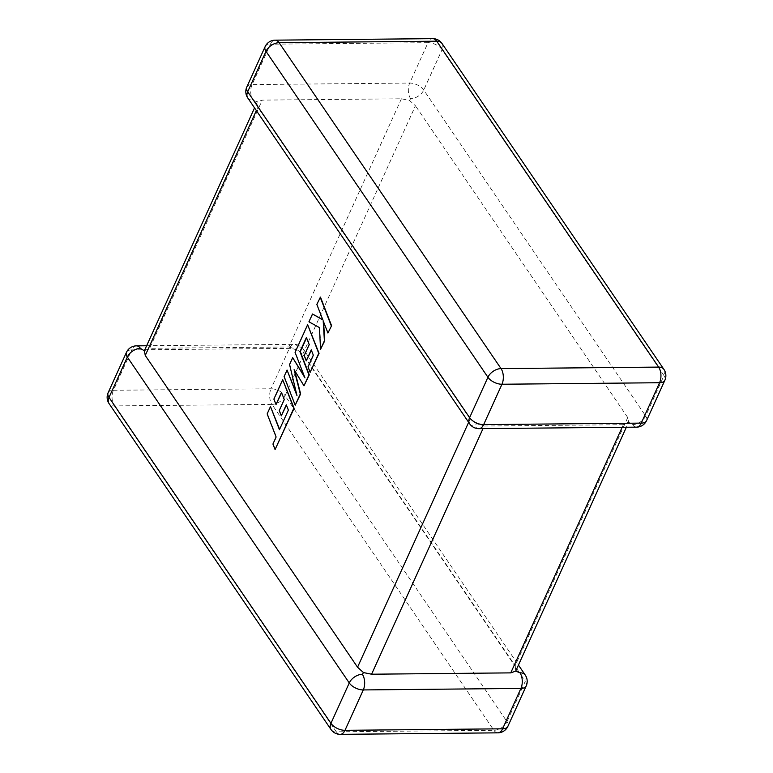 <?xml version="1.0" encoding="UTF-8"?>
<svg xmlns="http://www.w3.org/2000/svg" width="773" height="773" viewBox="0 0 773 773"><rect width="100%" height="100%" fill="white"/><g stroke="black" fill="none" stroke-linecap="round" stroke-linejoin="round"><path stroke-width="0.58" stroke-dasharray="3.87 2.9" d="M409.516 100.422L410.637 98.702A11.102 7.083 145.7 0 0 423.739 90.055L442.059 49.665L663.988 375.572L645.668 415.951A11.102 7.083 -34.3 0 1 632.556 424.609L628.613 422.184L627.744 417.536L515.156 665.717L302.871 353.957L415.449 105.775L409.516 100.422L401.409 98.789L262.25 100.123L257.303 101.881L254.539 107.911M298.049 346.884A11.102 6.184 -90.5 0 0 294.059 344.343A11.102 6.184 -90.5 0 0 289.353 348.372L271.033 388.761L113.418 390.268L131.739 349.879L289.353 348.372A11.102 5.913 -155.6 0 1 303.393 355.358L525.311 681.264L507.001 721.644L285.073 395.737L303.393 355.358A11.102 7.083 -34.3 0 0 303.345 349.193A11.102 7.083 -34.3 0 0 298.049 346.884L296.59 349.357L302.871 353.957M627.744 417.536L415.449 105.775M622.159 427.285L623.338 424.696L628.758 421.942L626.352 427.247M247.727 97.9A11.102 7.083 -34.3 0 0 253.022 100.21L257.303 101.881L257.844 107.283L256.356 110.558M623.338 424.696L484.169 426.029L482.999 428.619M478.941 428.657A11.102 6.184 89.5 0 1 474.951 426.116L476.41 423.643L484.169 426.029M468.641 422.319L470.129 419.043L476.41 423.643M401.409 98.789L288.831 346.971L149.662 348.304L262.25 100.123M470.129 419.043L257.844 107.283M515.156 665.717L515.697 671.119M144.358 350.797L149.662 348.304M288.831 346.971L296.59 349.357M288.368 410.144L279.613 429.295M270.801 406.579L267.477 413.903L276.444 436.996L273.246 444.04L275.391 449.567M283.005 379.678L274.202 399.1L276.319 404.521M281.633 392.81L284.57 399.525L279.575 410.55L281.623 415.835M286.454 405.197L288.687 410.144M294.668 370.576L304.311 385.814M306.572 337.83L309.519 344.545L304.514 355.57L306.572 360.856M311.393 350.217L313.635 355.165L308.321 366.875L310.437 372.306M307.954 324.689L295.392 352.372L304.378 376.364M292.996 357.667L289.885 364.518L296.465 393.467M287.372 370.054L284.406 376.586L295.518 405.207M320.466 297.093L317.152 304.398L322.766 319.684M312.794 314.002L309.248 321.819L319.722 327.568L320.892 349.27M323.578 321.829L328.254 333.028M526.21 685.941A11.102 5.913 -155.6 0 0 525.311 681.264A11.102 7.083 145.7 0 0 525.273 675.1M646.557 420.628A11.102 5.913 -155.6 0 0 645.668 415.951L423.739 90.055A11.102 5.913 -155.6 0 0 409.7 83.069L252.095 84.576L270.405 44.187L428.02 42.679L409.7 83.069A11.102 6.184 89.5 0 0 410.637 98.702M636.546 427.15A11.102 6.184 89.5 0 1 632.556 424.609M497.88 732.843A11.102 6.184 -90.5 0 1 493.889 730.301L336.284 731.809L114.356 405.902L271.97 404.395L493.889 730.301A11.102 7.083 145.7 0 0 507.001 721.644A11.102 5.913 -155.6 0 1 507.89 726.32M265.11 46.68A11.102 5.913 -155.6 0 1 270.405 44.187A11.102 6.184 89.5 0 1 275.12 40.157M442.011 43.501A11.102 7.083 -34.3 0 1 442.059 49.665A11.102 5.913 -155.6 0 0 428.02 42.679A11.102 6.184 89.5 0 1 432.725 38.65M664.877 380.248A11.102 5.913 -155.6 0 0 663.988 375.572A11.102 7.083 145.7 0 0 663.939 369.407M246.79 87.059A11.102 5.913 -155.6 0 1 252.095 84.576A11.102 6.184 89.5 0 0 253.022 100.21M469.655 423.807A11.102 7.083 145.7 0 0 474.951 426.116M285.073 395.737A11.102 7.083 -34.3 0 1 271.97 404.395A11.102 6.184 -90.5 0 1 271.033 388.761A11.102 5.913 -155.6 0 1 285.073 395.737M136.454 345.85A11.102 6.184 -90.5 0 0 131.739 349.879A11.102 5.913 -155.6 0 0 126.443 352.372M330.989 729.499A11.102 7.083 -34.3 0 0 336.284 731.809A11.102 6.184 -90.5 0 0 340.275 734.35M108.123 392.752A11.102 5.913 -155.6 0 1 113.418 390.268A11.102 6.184 -90.5 0 0 114.356 405.902A11.102 7.083 145.7 0 1 109.061 403.593M146.648 345.753L294.059 344.343A11.102 11.102 0 0 1 303.345 349.193L518.461 665.089"/><path stroke-width="1.16" d="M626.352 427.247L515.697 671.119L510.75 672.877L371.591 674.211L363.484 672.578L357.551 667.225L145.256 355.464L144.387 350.816L140.444 348.391A11.102 6.184 -90.5 0 0 136.454 345.85A11.102 11.102 0 0 0 126.443 352.372A11.102 5.913 -155.6 0 0 127.332 357.049L109.012 397.428L330.941 723.335L349.261 682.946L127.332 357.049A11.102 7.083 -34.3 0 1 140.444 348.391M518.461 665.089L525.273 675.1A11.102 7.083 145.7 0 0 519.978 672.79L515.697 671.119M362.363 674.298A11.102 7.083 145.7 0 0 349.261 682.946A11.102 5.913 -155.6 0 0 363.3 689.931L344.98 730.321L502.595 728.813L520.905 688.424L363.3 689.931A11.102 6.184 -90.5 0 0 362.363 674.298L363.484 672.578M270.473 406.588L267.158 413.913L276.116 437.006L272.927 444.04L275.072 449.567L293.788 408.308L282.676 379.678L273.874 399.1L275.99 404.53L281.478 392.423L284.251 399.525L279.246 410.56L281.304 415.835L286.31 404.81L288.368 410.144L279.44 429.682L270.473 406.588L279.613 429.295M275.072 449.567L294.107 408.299L282.676 379.678M275.99 404.53L281.633 392.81M281.304 415.835L286.454 405.197M295.189 405.207L300.301 393.94L294.107 369.658L303.982 385.814L308.949 374.876L299.953 351.696L306.417 337.443L309.19 344.545L304.185 355.58L306.243 360.856L311.248 349.831L313.307 355.165L307.992 366.875L310.118 372.306L318.727 353.319L307.625 324.689L295.064 352.382L304.958 377.852L292.667 357.667L289.556 364.518L296.987 395.65L287.044 370.054L284.087 376.586L295.189 405.207L300.629 393.93L294.668 370.576M303.982 385.814L309.277 374.866L300.282 351.696L306.572 337.83M306.243 360.856L311.393 350.217M310.118 372.306L319.056 353.319L307.625 324.689M304.378 376.364L292.667 357.667M296.465 393.467L287.044 370.054M312.476 314.002L308.929 321.819L319.404 327.568L320.563 349.27L324.399 340.816L323.191 320.834L327.936 333.028L331.578 325.713L320.466 297.093L316.824 304.398L322.863 319.925L312.476 314.002L322.766 319.684M331.25 325.713L320.148 297.093M320.563 349.27L324.728 340.806L323.578 321.829M327.936 333.028L331.578 325.713M247.727 97.9A11.102 7.083 -34.3 0 1 247.689 91.736A11.102 5.913 -155.6 0 1 246.79 87.059A11.102 11.102 0 0 0 247.727 97.9L469.655 423.807A11.102 7.083 145.7 0 1 469.607 417.642L487.927 377.263L265.999 51.356L247.689 91.736L469.607 417.642A11.102 5.913 -155.6 0 0 483.647 424.628L641.261 423.121L659.582 382.732L501.967 384.239L483.647 424.628A11.102 6.184 89.5 0 1 478.941 428.657L636.546 427.15A11.102 11.102 0 0 0 646.557 420.628A11.102 5.913 -155.6 0 1 641.261 423.121A11.102 6.184 89.5 0 1 636.546 427.15M510.75 672.877L622.159 427.285M482.999 428.619L371.591 674.211M357.551 667.225L468.641 422.319M256.356 110.558L145.256 355.464M501.03 368.605L658.644 367.098L436.716 41.191L279.111 42.699L501.03 368.605A11.102 7.083 145.7 0 0 487.927 377.263A11.102 5.913 -155.6 0 0 501.967 384.239A11.102 6.184 89.5 0 0 501.03 368.605M265.999 51.356A11.102 7.083 -34.3 0 1 279.111 42.699A11.102 6.184 89.5 0 0 275.12 40.157A11.102 11.102 0 0 0 265.11 46.68A11.102 5.913 -155.6 0 0 265.999 51.356M658.644 367.098A11.102 6.184 89.5 0 1 659.582 382.732A11.102 5.913 -155.6 0 0 664.877 380.248A11.102 11.102 0 0 0 663.939 369.407A11.102 7.083 145.7 0 0 658.644 367.098M436.716 41.191A11.102 7.083 -34.3 0 1 442.011 43.501A11.102 11.102 0 0 0 432.725 38.65A11.102 6.184 89.5 0 1 436.716 41.191M507.89 726.32A11.102 5.913 -155.6 0 1 502.595 728.813A11.102 6.184 -90.5 0 1 497.88 732.843A11.102 11.102 0 0 0 507.89 726.32L526.21 685.941A11.102 5.913 -155.6 0 1 520.905 688.424A11.102 6.184 -90.5 0 0 519.978 672.79M344.98 730.321A11.102 5.913 -155.6 0 1 330.941 723.335A11.102 7.083 -34.3 0 0 330.989 729.499A11.102 11.102 0 0 0 340.275 734.35A11.102 6.184 -90.5 0 0 344.98 730.321M108.123 392.752A11.102 11.102 0 0 0 109.061 403.593A11.102 7.083 145.7 0 1 109.012 397.428A11.102 5.913 -155.6 0 1 108.123 392.752L126.443 352.372M663.939 369.407L442.011 43.501M432.725 38.65L275.12 40.157M246.79 87.059L265.11 46.68M469.655 423.807A11.102 11.102 0 0 0 478.941 428.657M646.557 420.628L664.877 380.248M526.21 685.941A11.102 11.102 0 0 0 525.273 675.1M146.648 345.753L136.454 345.85M497.88 732.843L340.275 734.35M330.989 729.499L109.061 403.593M144.242 351.058L254.539 107.911"/></g></svg>
